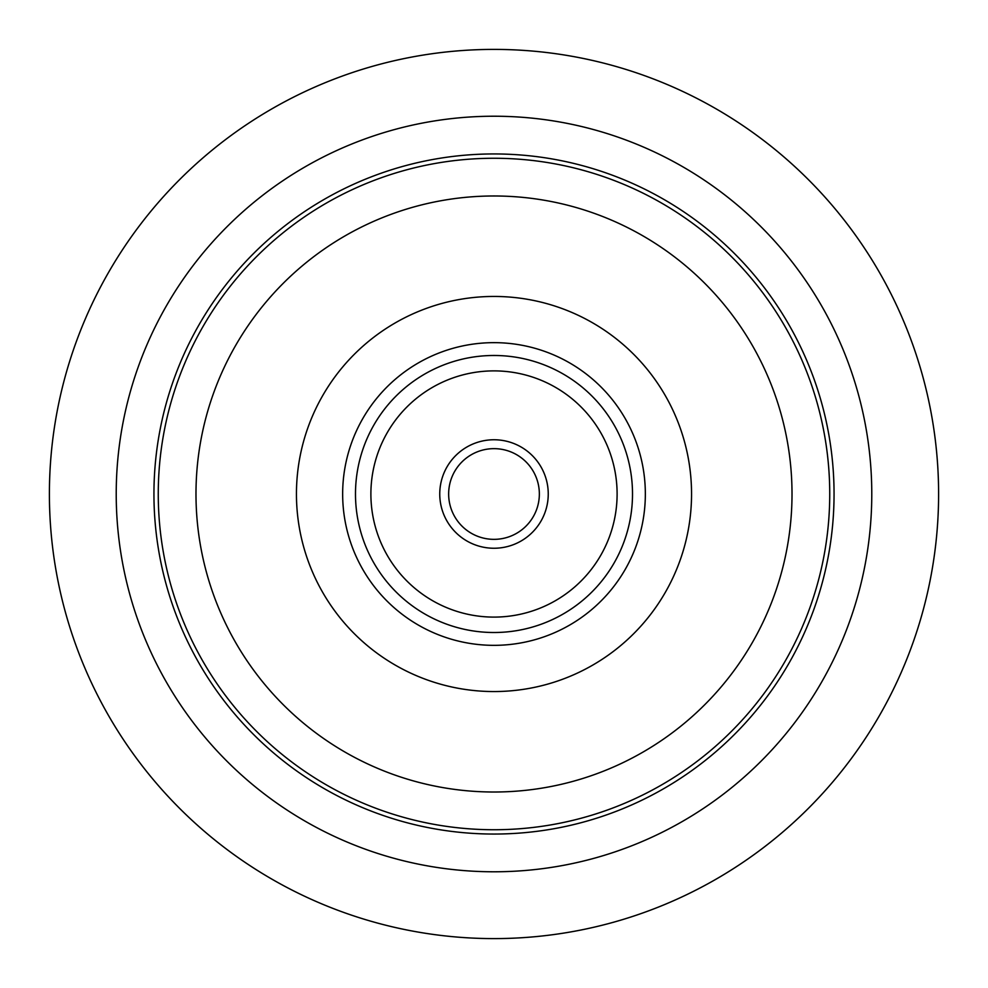 <?xml version="1.0" encoding="UTF-8"?>
<svg xmlns="http://www.w3.org/2000/svg" width="988" height="988" viewBox="0 0 988 988"><rect width="100%" height="100%" fill="white"/><g stroke="black" fill="none" stroke-linecap="round" stroke-linejoin="round"><path stroke-width="1.48" d="M494 439.759A54.241 54.241 0 0 0 447.021 521.121A54.241 54.241 0 0 0 540.979 521.121A54.241 54.241 0 0 0 494 439.759M494 448.651A45.349 45.349 0 0 1 539.349 494A45.349 45.349 0 0 1 494 539.349A45.349 45.349 0 0 1 448.651 494A45.349 45.349 0 0 1 494 448.651M494 938.6A444.6 444.6 0 0 0 879.036 271.7A444.6 444.6 0 0 0 108.964 271.7A444.6 444.6 0 0 0 494 938.6M494 370.883A123.117 123.117 0 0 1 600.618 555.552A123.117 123.117 0 0 1 387.382 555.552A123.117 123.117 0 0 1 494 370.883M494 355.482A138.518 138.518 0 0 0 374.044 563.259A138.518 138.518 0 0 0 613.956 563.259A138.518 138.518 0 0 0 494 355.482M494 342.651A151.349 151.349 0 0 1 625.071 569.668A151.349 151.349 0 0 1 362.929 569.668A151.349 151.349 0 0 1 494 342.651M494 296.449A197.551 197.551 0 0 0 322.915 592.775A197.551 197.551 0 0 0 665.085 592.775A197.551 197.551 0 0 0 494 296.449M494 195.982A298.018 298.018 0 0 1 752.09 643.003A298.018 298.018 0 0 1 235.91 643.003A298.018 298.018 0 0 1 494 195.982M494 116.226A377.774 377.774 0 0 0 166.836 682.893A377.774 377.774 0 0 0 821.164 682.893A377.774 377.774 0 0 0 494 116.226M494 153.943A340.057 340.057 0 0 1 788.498 664.022A340.057 340.057 0 0 1 199.502 664.022A340.057 340.057 0 0 1 494 153.943M494 158.265A335.735 335.735 0 0 0 203.244 661.874A335.735 335.735 0 0 0 784.756 661.874A335.735 335.735 0 0 0 494 158.265"/></g></svg>
